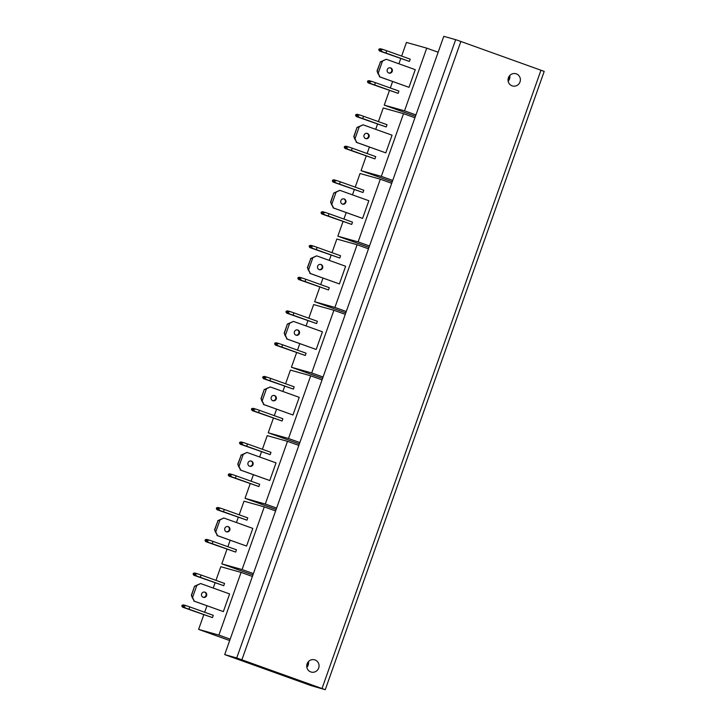 <?xml version="1.0" encoding="UTF-8"?>
<svg xmlns="http://www.w3.org/2000/svg" width="726" height="726" viewBox="0 0 726 726"><rect width="100%" height="100%" fill="white"/><g stroke="black" fill="none" stroke-linecap="round" stroke-linejoin="round"><path stroke-width="1.09" d="M256.251 665.325L280.3 673.891L256.251 665.325M325.257 689.7L544.201 71.402L457.625 40.311L455.665 39.667L236.721 657.965L325.257 689.7L311.282 685.689L224.706 654.598L443.786 36.327L224.706 654.598M508.155 81.239A6.353 6.162 105.7 0 0 509.761 75.522M508.4 77.773A6.353 6.162 -74.3 0 1 515.923 73.743A6.353 6.162 -74.3 0 1 520.007 81.929A6.353 6.162 -74.3 0 1 512.483 85.958A6.353 6.162 -74.3 0 1 508.4 77.773M508.028 80.014A9.066 8.803 105.7 0 0 509.017 76.493M306.844 667.321A6.353 6.162 105.7 0 0 308.45 661.604M307.089 663.854A6.353 6.162 -74.3 0 1 314.603 659.825A6.353 6.162 -74.3 0 1 318.687 668.02A6.353 6.162 -74.3 0 1 311.164 672.049A6.353 6.162 -74.3 0 1 307.089 663.854M306.708 666.096A9.066 8.803 105.7 0 0 307.697 662.575M236.721 657.965L224.833 654.625M455.665 39.667L443.786 36.327M378.736 86.621L381.93 87.71L378.736 86.621M390.034 54.713L393.229 55.793L390.034 54.713M388.846 73.036A2.723 2.641 -74.3 0 1 387.239 69.669A2.723 2.641 -74.3 0 1 390.661 67.908A2.723 2.641 -74.3 0 1 392.276 71.275A2.723 2.641 -74.3 0 1 388.846 73.036M377.683 72.936L379.997 76.929L377.193 71.121L377.683 72.936M376.985 71.057L380.424 62L377.193 71.121M378.246 73.09L382.484 61.12L386.25 59.26L380.215 61.946M380.424 62L382.484 61.12M382.466 51.827L385.923 53.016L386.731 50.738L383.274 49.55L381.286 49.667L380.987 50.53L382.466 51.827L379.535 51.002L378.754 49.894L379.054 49.041L380.333 48.724L383.274 49.55M386.731 50.738L410.217 59.16L409.41 61.438L385.923 53.016M409.41 61.438L379.535 51.002M380.987 50.53L378.754 49.894M371.167 83.744L374.625 84.933L375.433 82.655L371.975 81.466L369.988 81.584L369.688 82.437L371.167 83.744L368.227 82.918L367.447 81.811L367.755 80.949L369.988 81.584M369.688 82.437L367.447 81.811M371.975 81.466L369.035 80.64L367.755 80.949M375.433 82.655L398.919 91.077L398.111 93.355L368.227 82.918M398.111 93.355L374.625 84.933M386.25 59.26L415.263 69.669L409.001 87.329L379.997 76.929M409.001 87.329L379.435 76.774M388.746 72.999A2.723 2.641 105.7 0 0 390.207 67.79M379.054 49.041L381.286 49.667M415.826 114.88L404.527 110.824L426.725 48.143L406.451 42.435L401.623 56.083M426.725 48.143L438.023 52.19M389.408 90.569L384.254 105.125L415.336 116.269M400.707 58.661L398.892 63.797M392.621 81.503L390.325 87.991M404.527 110.824L384.254 105.125M355.531 152.151L358.726 153.24L355.531 152.151M366.83 120.244L370.024 121.333L366.83 120.244M365.641 138.575A2.723 2.641 -74.3 0 1 364.035 135.199A2.723 2.641 -74.3 0 1 367.456 133.448A2.723 2.641 -74.3 0 1 369.062 136.815A2.723 2.641 -74.3 0 1 365.641 138.575M354.479 138.466L356.793 142.459L353.989 136.651L354.479 138.466M353.78 136.597L357.001 127.477L353.989 136.651M355.041 138.621L359.279 126.66L363.045 124.799L357.001 127.477M357.21 127.531L359.279 126.66M359.261 117.367L362.719 118.556L363.526 116.278L360.069 115.089L358.081 115.207L357.782 116.06L359.261 117.367L356.321 116.541L355.54 115.434L355.849 114.572L357.128 114.263L360.069 115.089M363.526 116.278L387.012 124.7L386.205 126.977L362.719 118.556M386.205 126.977L356.321 116.541M357.782 116.06L355.54 115.434M347.963 149.275L351.42 150.464L352.228 148.186L348.77 146.997L346.783 147.115L346.483 147.968L347.963 149.275L345.022 148.449L344.242 147.342L344.551 146.489L346.783 147.115M346.483 147.968L344.242 147.342M348.77 146.997L345.83 146.171L344.551 146.489M352.228 148.186L375.714 156.607L374.906 158.885L345.022 148.449M374.906 158.885L351.42 150.464M363.045 124.799L392.058 135.199L385.796 152.868L356.793 142.459M385.796 152.868L356.23 142.305M365.541 138.53A2.723 2.641 105.7 0 0 367.002 133.33M355.849 114.572L358.081 115.207M392.621 180.411L381.322 176.364L403.52 113.673L383.246 107.974L378.418 121.614M403.52 113.673L414.818 117.73M366.203 156.099L361.049 170.655L392.131 181.799M377.502 124.191L375.687 129.328M369.416 147.033L367.12 153.522M381.322 176.364L361.049 170.655M332.326 217.691L335.521 218.771L332.326 217.691M343.625 185.774L346.819 186.863L343.625 185.774M342.436 204.106A2.723 2.641 -74.3 0 1 340.83 200.739A2.723 2.641 -74.3 0 1 344.251 198.978A2.723 2.641 -74.3 0 1 345.857 202.345A2.723 2.641 -74.3 0 1 342.436 204.106M331.274 203.997L333.588 207.999L330.784 202.191L331.274 203.997M330.566 202.127L333.797 193.007L330.784 202.191M331.827 204.151L336.065 192.19L339.841 190.33L333.797 193.007M334.005 193.071L336.065 192.19M336.056 182.898L339.514 184.086L340.322 181.809L336.864 180.62L334.877 180.738L334.577 181.591L336.056 182.898L333.116 182.072L332.336 180.965L332.644 180.112L333.924 179.794L336.864 180.62M340.322 181.809L363.808 190.23L363 192.508L339.514 184.086M363 192.508L333.116 182.072M334.577 181.591L332.336 180.965M324.749 214.814L328.216 215.994L329.023 213.716L325.557 212.527L323.578 212.645L323.27 213.508L324.749 214.814L321.818 213.989L321.037 212.872L321.337 212.019L323.578 212.645M323.27 213.508L321.037 212.872M325.557 212.527L322.625 211.702L321.337 212.019M329.023 213.716L352.5 222.138L351.693 224.425L321.818 213.989M351.693 224.425L328.216 215.994M339.841 190.33L368.844 200.73L362.592 218.399L333.588 207.999M362.592 218.399L333.025 207.836M342.327 204.07A2.723 2.641 105.7 0 0 343.797 198.86M332.644 180.112L334.877 180.738M369.416 245.942L358.118 241.894L380.315 179.204L360.042 173.505L355.214 187.145M380.315 179.204L391.613 183.261M342.999 221.639L337.844 236.186L368.926 247.339M354.297 189.722L352.473 194.858M346.211 212.564L343.906 219.061M358.118 241.894L337.844 236.186M309.122 283.222L312.316 284.311L309.122 283.222M320.42 251.314L323.615 252.394L320.42 251.314M319.231 269.636A2.723 2.641 -74.3 0 1 317.616 266.27A2.723 2.641 -74.3 0 1 321.046 264.509A2.723 2.641 -74.3 0 1 322.653 267.876A2.723 2.641 -74.3 0 1 319.231 269.636M308.069 269.527L310.374 273.53L307.57 267.722L308.069 269.527M307.361 267.658L310.801 258.601L307.57 267.722M308.623 269.691L312.861 257.721L316.636 255.861L310.592 258.547M310.801 258.601L312.861 257.721M312.842 248.428L316.309 249.617L317.117 247.339L313.65 246.15L311.672 246.268L311.372 247.13L312.842 248.428L309.911 247.602L309.131 246.495L309.43 245.642L310.719 245.324L313.65 246.15M317.117 247.339L340.594 255.761L339.786 258.039L316.309 249.617M339.786 258.039L309.911 247.602M311.372 247.13L309.131 246.495M301.544 280.345L305.011 281.534L305.818 279.256L302.352 278.067L300.373 278.185L300.065 279.038L301.544 280.345L298.613 279.519L297.832 278.412L298.132 277.55L300.373 278.185M300.065 279.038L297.832 278.412M302.352 278.067L299.421 277.241L298.132 277.55M305.818 279.256L329.295 287.678L328.488 289.955L298.613 279.519M328.488 289.955L305.011 281.534M316.636 255.861L345.64 266.27L339.387 283.93L310.374 273.53M339.387 283.93L309.82 273.375M319.122 269.6A2.723 2.641 105.7 0 0 320.593 264.391M309.43 245.642L311.672 246.268M346.211 311.481L334.913 307.425L357.11 244.744L336.837 239.035L332 252.684M357.11 244.744L368.409 248.791M319.794 287.169L314.639 301.726L345.712 312.87M331.092 255.253L329.268 260.398M322.997 278.103L320.701 284.592M334.913 307.425L314.639 301.726M285.908 348.752L289.102 349.841L285.908 348.752M297.215 316.845L300.41 317.924L297.215 316.845M296.017 335.176A2.723 2.641 -74.3 0 1 294.411 331.8A2.723 2.641 -74.3 0 1 297.841 330.04A2.723 2.641 -74.3 0 1 299.448 333.415A2.723 2.641 -74.3 0 1 296.017 335.176M284.855 335.067L287.169 339.06L284.365 333.252L284.855 335.067M284.156 333.198L287.387 324.077L284.365 333.252M285.418 335.221L289.656 323.251L293.431 321.4L287.387 324.077M287.596 324.132L289.656 323.251M289.638 313.968L293.104 315.157L293.912 312.87L290.445 311.69L288.467 311.808L288.158 312.661L289.638 313.968L286.706 313.142L285.926 312.026L286.225 311.173L287.514 310.864L290.445 311.69M293.912 312.87L317.389 321.3L316.581 323.578L293.104 315.157M316.581 323.578L286.706 313.142M288.158 312.661L285.926 312.026M278.339 345.875L281.797 347.064L282.605 344.786L279.147 343.598L277.16 343.716L276.86 344.569L278.339 345.875L275.399 345.05L274.628 343.942L274.927 343.089L277.16 343.716M276.86 344.569L274.628 343.942M279.147 343.598L276.207 342.772L274.927 343.089M282.605 344.786L306.091 353.208L305.283 355.486L275.399 345.05M305.283 355.486L281.797 347.064M293.431 321.4L322.435 331.8L316.182 349.469L287.169 339.06M316.182 349.469L286.616 338.906M295.918 335.131A2.723 2.641 105.7 0 0 297.379 329.931M286.225 311.173L288.467 311.808M322.997 377.012L311.699 372.955L333.896 310.274L313.632 304.575L308.795 318.215M333.896 310.274L345.195 314.331M296.58 352.7L291.425 367.256L322.507 378.4M307.888 320.792L306.063 325.929M299.793 343.634L297.497 350.123M311.699 372.955L291.425 367.256M262.703 414.292L265.897 415.372L262.703 414.292M274.001 382.375L277.196 383.464L274.001 382.375M272.813 400.707A2.723 2.641 -74.3 0 1 271.206 397.34A2.723 2.641 -74.3 0 1 274.628 395.579A2.723 2.641 -74.3 0 1 276.243 398.946A2.723 2.641 -74.3 0 1 272.813 400.707M261.65 400.598L263.965 404.6L261.16 398.783L261.65 400.598M260.952 398.728L264.182 389.608L261.16 398.783M262.213 400.752L266.451 388.791L270.217 386.931L264.182 389.608M264.391 389.671L266.451 388.791M266.433 379.498L269.89 380.687L270.698 378.409L267.241 377.221L265.253 377.339L264.954 378.192L266.433 379.498L263.493 378.673L262.721 377.565L263.021 376.712L264.3 376.395L267.241 377.221M270.698 378.409L294.184 386.831L293.377 389.109L269.89 380.687M293.377 389.109L263.493 378.673M264.954 378.192L262.721 377.565M255.135 411.415L258.592 412.595L259.4 410.317L255.942 409.128L253.955 409.246L253.655 410.108L255.135 411.415L252.194 410.589L251.414 409.473L251.722 408.62L253.955 409.246M253.655 410.108L251.414 409.473M255.942 409.128L253.002 408.302L251.722 408.62M259.4 410.317L282.886 418.739L282.078 421.026L252.194 410.589M282.078 421.026L258.592 412.595M270.217 386.931L299.23 397.331L292.968 415L263.965 404.6M292.968 415L263.402 404.436M272.713 400.67A2.723 2.641 105.7 0 0 274.174 395.461M263.021 376.712L265.253 377.339M299.793 442.542L288.494 438.495L310.692 375.805L290.418 370.106L285.59 383.745M310.692 375.805L321.99 379.861M273.375 418.24L268.221 432.787L299.303 443.94M284.674 386.323L282.859 391.459M276.588 409.165L274.292 415.662M288.494 438.495L268.221 432.787M239.498 479.822L242.693 480.911L239.498 479.822M250.797 447.915L253.991 448.995L250.797 447.915M249.608 466.237A2.723 2.641 -74.3 0 1 248.002 462.87A2.723 2.641 -74.3 0 1 251.423 461.11A2.723 2.641 -74.3 0 1 253.029 464.477A2.723 2.641 -74.3 0 1 249.608 466.237M238.446 466.128L240.76 470.13L237.956 464.322L238.446 466.128M237.747 464.259L241.177 455.202L237.956 464.322M239.008 466.292L243.246 454.322L247.012 452.461L240.968 455.148M241.177 455.202L243.246 454.322M243.228 445.029L246.686 446.218L247.493 443.94L244.036 442.751L242.048 442.869L241.749 443.722L243.228 445.029L240.288 444.203L239.507 443.096L239.816 442.243L241.096 441.925L244.036 442.751M247.493 443.94L270.98 452.362L270.172 454.639L246.686 446.218M270.172 454.639L240.288 444.203M241.749 443.722L239.507 443.096M231.93 476.946L235.387 478.135L236.195 475.857L232.737 474.668L230.75 474.786L230.451 475.639L231.93 476.946L228.989 476.12L228.209 475.013L228.508 474.151L230.75 474.786M230.451 475.639L228.209 475.013M232.737 474.668L229.797 473.842L228.508 474.151M236.195 475.857L259.681 484.278L258.873 486.556L228.989 476.12M258.873 486.556L235.387 478.135M247.012 452.461L276.025 462.87L269.763 480.53L240.76 470.13M269.763 480.53L240.197 469.976M249.508 466.201A2.723 2.641 105.7 0 0 250.969 460.992M239.816 442.243L242.048 442.869M276.588 508.082L265.289 504.025L287.487 441.344L267.213 435.636L262.385 449.285M287.487 441.344L298.785 445.392M250.171 483.77L245.016 498.326L276.098 509.47M261.469 451.853L259.654 456.999M253.383 474.704L251.087 481.193M265.289 504.025L245.016 498.326M216.294 545.353L219.488 546.442L216.294 545.353M227.592 513.445L230.786 514.525L227.592 513.445M226.403 531.777A2.723 2.641 -74.3 0 1 224.797 528.401A2.723 2.641 -74.3 0 1 228.218 526.64A2.723 2.641 -74.3 0 1 229.824 530.016A2.723 2.641 -74.3 0 1 226.403 531.777M215.241 531.668L217.555 535.661L214.742 529.853L215.241 531.668M214.533 529.798L217.972 520.733L214.742 529.853M215.794 531.822L220.032 519.852L223.808 518.001L217.764 520.678M217.972 520.733L220.032 519.852M220.023 510.569L223.481 511.757L224.289 509.47L220.831 508.291L218.844 508.409L218.544 509.262L220.023 510.569L217.083 509.743L216.303 508.627L216.611 507.773L217.891 507.465L220.831 508.291M224.289 509.47L247.775 517.892L246.967 520.179L223.481 511.757M246.967 520.179L217.083 509.743M218.544 509.262L216.303 508.627M208.716 542.476L212.183 543.665L212.99 541.387L209.524 540.198L207.545 540.316L207.237 541.169L208.716 542.476L205.785 541.65L205.004 540.543L205.304 539.69L207.545 540.316M207.237 541.169L205.004 540.543M209.524 540.198L206.592 539.373L205.304 539.69M212.99 541.387L236.467 549.809L235.66 552.087L205.785 541.65M235.66 552.087L212.183 543.665M223.808 518.001L252.811 528.401L246.559 546.07L217.555 535.661M246.559 546.07L216.992 535.507M226.294 531.731A2.723 2.641 105.7 0 0 227.764 526.522M216.611 507.773L218.844 508.409M253.383 573.613L242.085 569.556L264.282 506.875L244.009 501.176L239.181 514.816M264.282 506.875L275.581 510.932M226.966 549.301L221.811 563.857L252.893 575.001M238.264 517.393L236.44 522.529M230.178 540.235L227.873 546.723M242.085 569.556L221.811 563.857M193.089 610.893L196.274 611.973L193.089 610.893M204.387 578.976L207.582 580.065L204.387 578.976M203.198 597.307A2.723 2.641 -74.3 0 1 201.583 593.941A2.723 2.641 -74.3 0 1 205.013 592.18A2.723 2.641 -74.3 0 1 206.62 595.547A2.723 2.641 -74.3 0 1 203.198 597.307M192.036 597.199L194.341 601.201L191.537 595.384L192.036 597.199M191.328 595.329L194.559 586.209L191.537 595.384M192.59 597.353L196.828 585.392L200.603 583.532L194.559 586.209M194.768 586.272L196.828 585.392M196.81 576.099L200.276 577.288L201.084 575.01L197.617 573.821L195.639 573.939L195.33 574.792L196.81 576.099L193.878 575.273L193.098 574.166L193.397 573.313L194.686 572.995L197.617 573.821M201.084 575.01L224.561 583.432L223.753 585.71L200.276 577.288M223.753 585.71L193.878 575.273M195.33 574.792L193.098 574.166M185.511 608.016L188.978 609.196L189.785 606.918L186.319 605.729L184.34 605.847L184.032 606.709L185.511 608.016L182.58 607.181L181.799 606.074L182.099 605.221L184.34 605.847M184.032 606.709L181.799 606.074M186.319 605.729L183.388 604.903L182.099 605.221M189.785 606.918L213.262 615.339L212.455 617.617L182.58 607.181M212.455 617.617L188.978 609.196M200.603 583.532L229.607 593.932L223.354 611.601L194.341 601.201M223.354 611.601L193.788 601.037M203.089 597.262A2.723 2.641 105.7 0 0 204.56 592.062M193.397 573.313L195.639 573.939M230.178 639.143L218.88 635.096L241.077 572.406L220.804 566.707L215.967 580.346M241.077 572.406L252.376 576.462M203.761 614.84L198.606 629.388L229.679 640.541M215.059 582.924L213.235 588.06M206.964 605.765L204.668 612.263M218.88 635.096L198.606 629.388M241.912 659.743L460.865 41.455M540.979 70.186L322.026 688.484"/></g></svg>

